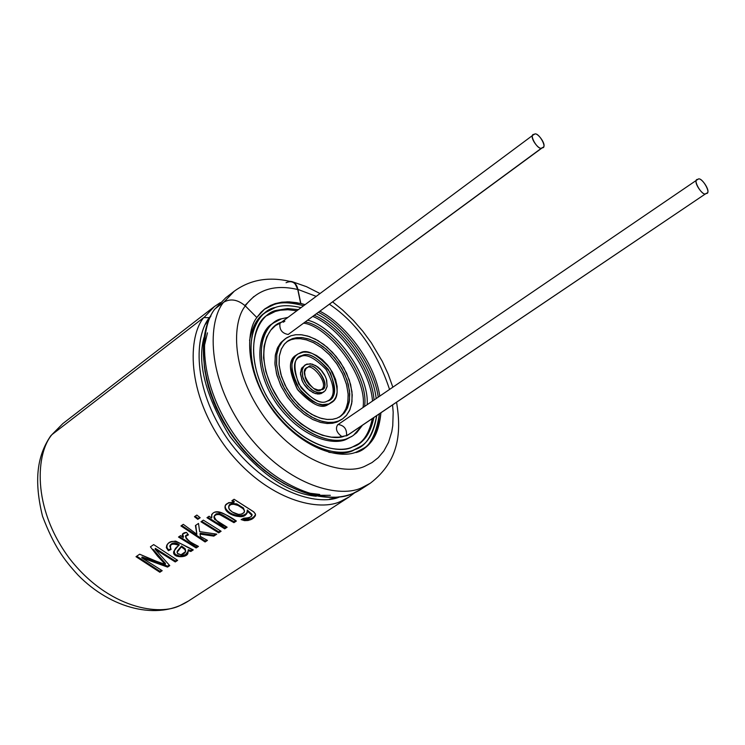 <?xml version="1.0" encoding="UTF-8"?>
<svg xmlns="http://www.w3.org/2000/svg" width="745" height="745" viewBox="0 0 745 745"><rect width="100%" height="100%" fill="white"/><g stroke="black" fill="none" stroke-linecap="round" stroke-linejoin="round"><path stroke-width="1.12" d="M533.485 134.77L279.962 323.33C279.254 329.616 281.992 333.332 288.185 334.477L541.997 147.808C539.482 151.309 528.447 136.409 533.485 134.77L534.277 134.389C536.838 130.924 547.808 145.852 542.76 147.435L288.185 334.477C281.992 333.332 279.254 329.616 279.962 323.33L275.585 325.5L270.77 330.165L266.719 336.954L264.065 346.174L263.562 357.861L265.853 371.587L271.255 386.385L279.533 400.903L289.861 413.754L301.138 423.933L312.276 431.057L322.473 435.294L331.311 437.138L338.686 437.175L344.665 435.965C333.313 441.748 297.851 432.845 274.439 392.643C253.039 351.78 268.619 325.109 281.461 322.213L284.897 321.095L283.398 322.203M357.879 444.244C364.771 440.081 369.576 431.532 372.314 418.597C369.576 431.532 364.771 440.081 357.879 444.244M372.509 401.061C370.228 368.607 338.267 326.943 312.919 316.457C338.267 326.943 370.228 368.607 372.509 401.061M296.668 310.73L287.794 309.715L280.362 310.227L275.371 311.419L266.803 315.666L275.371 311.419L280.362 310.227L287.794 309.715L296.668 310.73M352.543 435.937L346.416 439.271C335.632 444.923 304.435 441.245 277.187 404.554C250.571 366.112 259.139 329.653 272.866 323.451M341.974 436.663C336.638 432.705 335.185 428.766 337.634 424.827C335.194 428.775 336.638 432.715 341.974 436.663M338.221 424.52C344.311 425.479 347.068 429.213 346.472 435.713L348.027 434.661L346.63 435.825L344.665 435.965L347.189 435.527L706.083 193.467C703.541 197.323 692.077 180.83 697.329 179.694L697.888 179.415C700.468 175.606 711.866 192.117 706.614 193.206M350.755 433.18L351.454 432.659L350.755 433.18M363.038 407.515C367.797 376.244 328.34 326.366 303.792 323.172C328.34 326.366 367.797 376.244 363.038 407.515M341.741 419.444L336.88 422.126L332.512 423.272L327.055 423.514L320.406 422.406L312.639 419.454L304.044 414.22L295.253 406.519L287.151 396.629L280.688 385.351L276.544 373.841L274.896 363.243L275.482 354.322L277.727 347.412L281.023 342.439L284.841 339.115M339.925 416.706L343.296 413.345L346.118 408.465L347.896 401.853L348.129 393.509L346.351 383.768L342.374 373.338L336.414 363.206L329.067 354.341L321.132 347.403L313.375 342.616L306.316 339.832L300.226 338.686L295.169 338.761L291.072 339.683L286.816 341.741L291.072 339.683L295.234 338.761L300.384 338.705L306.605 339.916L313.822 342.84L321.728 347.84L329.756 355.058L337.113 364.212L342.961 374.577L346.714 385.118L348.213 394.85L347.701 403.054L345.671 409.452L342.681 414.108L339.189 417.237M330.733 403.082L327.372 405.001C320.695 409.079 310.637 403.753 297.199 389.039C288.529 370.284 288.334 358.913 296.622 354.927M328.88 400.363C335.427 395.465 334.496 385.174 326.077 369.492C314.632 357.693 306.111 353.428 300.514 356.678L298.568 357.572L300.514 356.678C306.111 353.428 314.632 357.693 326.077 369.492C334.496 385.174 335.427 395.465 328.88 400.363M323.283 392.233L319.521 393.984L315.275 393.574L309.594 390.492L303.941 384.141L301.921 380.22L300.459 372.863L301.818 367.946L305.245 365.19M320.993 389.691L322.222 389.048C331.972 385.966 313.692 360.217 308.346 366.94L307.024 367.62C297.292 370.87 315.778 396.508 320.993 389.691L318.087 389.998L313.785 388.517L308.83 384.215L306.735 381.133L305.273 377.827L304.612 371.997L306.111 368.449L308.346 366.94C315.554 359.835 332.41 390.138 320.993 389.691M306.828 368.021C311.242 361.753 329.746 384.364 321.402 389.523C329.746 384.364 311.242 361.753 306.828 368.021L306.316 368.235M305.096 364.957L301.297 368.933L300.486 374.269L302.517 381.57L304.677 385.258L307.35 388.471L313.049 392.69L317.789 394.04L321.039 393.611L322.576 392.541L317.128 392.587L311.764 389.905L306.204 384.169L302.619 376.7L302.135 370.19L303.858 366.121L306.763 364.1L312.267 364.119L317.649 366.885L320.527 369.427L325.304 376.374L326.683 380.146L327.102 386.608L325.332 390.603L321.039 393.611L324.094 391.749M322.576 392.541L325.332 390.613L327.167 386.161L326.31 378.907L324.494 374.8L321.896 370.982L315.75 365.627L310.404 363.746L305.338 364.789L302.824 367.825L302.097 370.414L302.917 377.706L304.742 381.84L307.359 385.705L313.571 391.078L318.944 392.932L322.576 392.541M327.325 401.089L329.69 399.86C336.693 395.772 336.237 385.621 328.312 369.408C316.653 356.827 307.899 352.217 302.032 355.579L299.294 357.004C292.319 361.316 292.934 371.578 301.148 387.81C312.909 400.158 321.635 404.591 327.325 401.089C320.546 404.991 311.019 399.292 298.745 383.982C292.794 366.447 293.893 356.985 302.032 355.579C308.849 351.891 318.292 357.6 330.352 372.714C336.34 390.026 335.334 399.488 327.325 401.089M297.348 354.35L295.83 355.449C287.989 360.319 288.688 371.876 297.944 390.119C311.177 403.986 320.983 408.949 327.372 405.001L328.908 403.939C322.52 407.887 312.714 402.915 299.471 389.039C290.205 370.777 289.498 359.22 297.348 354.35L300.459 352.748C307.07 348.967 316.923 354.164 330.026 368.347C338.919 386.581 339.422 397.988 331.544 402.57L327.372 405.001L331.544 402.57M328.908 403.939L333.862 400.438L335.883 397.085L337.122 392.41L337.14 386.404L335.567 379.382L332.298 372.025L327.642 365.162L322.185 359.546L316.616 355.551L311.447 353.167L307.005 352.143L303.355 352.106L297.888 353.987L295.411 356.119L293.316 359.416L291.993 364.072L291.91 370.116L293.456 377.212L296.743 384.69L301.474 391.665L307.024 397.355L312.686 401.359L317.91 403.706L322.38 404.675L328.908 403.939M336.842 418.215L340.726 416.185L344.218 413.047L347.217 408.4L349.237 401.993L349.75 393.788L348.25 384.057L344.488 373.506L338.63 363.141L331.274 353.977L323.237 346.751L315.331 341.741L308.113 338.817L301.893 337.597L296.743 337.653L292.58 338.575L287.533 341.182L284.087 344.497L281.191 349.377L279.328 356.036L279.068 364.491L280.874 374.409L284.963 385.035L291.099 395.334L298.652 404.284L306.754 411.203L314.632 415.896L321.738 418.532L327.819 419.5L332.819 419.267L336.842 418.215L332.372 419.333L326.701 419.416L319.726 417.936L311.578 414.304L302.731 408.055L294.051 399.18L286.657 388.285L281.536 376.597L279.151 365.516L279.319 356.119L281.405 348.874L284.702 343.771L288.576 340.474L292.58 338.575L297.097 337.615L302.777 337.69L309.678 339.32L317.687 343.035L326.319 349.247L334.766 357.954L341.983 368.57L347.049 379.978L349.507 390.855L349.517 400.186L347.626 407.478L344.507 412.711L340.772 416.157L336.842 418.215M285.558 338.556L280.353 343.231L277.252 348.455L275.268 355.598L274.989 364.668L276.935 375.303L281.321 386.683L287.905 397.7L295.998 407.273L304.677 414.676L313.114 419.686L320.722 422.49L327.223 423.523L332.587 423.253L338.426 421.065L334.132 422.201L328.769 422.462L322.259 421.428L314.651 418.615L306.214 413.605L297.534 406.202L289.433 396.619L282.849 385.593L278.453 374.204L276.507 363.569L276.777 354.499L278.76 347.356L281.861 342.123L285.558 338.556L291.006 335.744L295.467 334.766L300.999 334.71L307.666 336.023L315.396 339.171L323.879 344.553L332.484 352.301L340.363 362.126L346.621 373.236L350.634 384.541L352.236 394.952L351.677 403.743L349.507 410.597L346.295 415.57L342.551 418.923L336.88 422.126L342.551 418.923M338.426 421.065L342.635 418.867L346.63 415.161L349.964 409.554L351.994 401.741L351.975 391.74L349.331 380.09L343.911 367.89L336.181 356.52L327.139 347.189L317.892 340.54L309.324 336.554L301.93 334.812L295.849 334.719L291.006 335.744L286.704 337.774L282.56 341.294L279.021 346.76L276.777 354.518L276.591 364.594L279.142 376.476L284.627 389.011L292.552 400.689L301.865 410.206L311.354 416.902L320.089 420.795L327.567 422.378L333.648 422.275L338.426 421.065M350.01 433.627L353 431.616L350.01 433.627M364.584 406.463C369.324 375.182 329.849 325.267 305.292 322.063C329.849 325.267 369.324 375.182 364.584 406.463M273.573 322.902L272.074 324.019C258.468 330.808 251.158 368.058 277.95 405.625C305.208 441.44 335.678 444.802 346.416 439.271L347.962 438.228C337.234 443.75 306.763 440.379 279.477 404.544C252.667 366.95 259.968 329.69 273.573 322.902L281.582 318.776L287.589 317.472L281.582 318.776C267.809 320.732 248.988 348.157 272.391 393.369C298.466 437.706 336.87 445.212 347.962 438.228L351.817 436.458L347.962 438.228L352.376 436.049L356.687 432.771L362.442 425.246L353.363 435.415M307.76 320.248C332.661 325.826 369.604 372.975 367.145 404.712C369.604 372.975 332.661 325.826 307.76 320.248M352.739 446.823L358.699 443.713C365.925 439.69 370.973 430.964 373.86 417.554C369.567 434.605 362.526 444.365 352.739 446.823C340.111 454.869 296.119 446.404 266.216 395.567C239.434 343.734 261.132 312.472 276.87 310.302L267.511 315.126C251.94 322.939 243.764 365.73 274.533 408.632C305.813 449.496 340.521 453.165 352.739 446.823M374.046 400.009C371.755 367.546 339.776 325.854 314.418 315.349C339.776 325.854 371.755 367.546 374.046 400.009M298.168 309.622L287.691 308.588L276.87 310.302L287.691 308.588L298.168 309.622M359.639 447.019L352.776 450.725C347.096 453.388 339.105 453.901 328.787 452.28C339.105 453.901 347.096 453.388 352.776 450.725L354.331 449.691C341.62 456.303 305.506 452.55 272.884 410.011C240.784 365.348 249.258 320.704 265.471 312.537L275.305 307.48C281.452 305.096 289.982 305.133 300.887 307.601C289.982 305.133 281.452 305.096 275.305 307.48C258.906 309.715 236.24 342.244 264.149 396.303C295.327 449.319 341.191 458.091 354.331 449.691L360.468 446.478L354.331 449.691C365.367 447.047 372.835 435.685 376.728 415.617C374.186 431.718 368.766 442.008 360.468 446.478M316.485 313.841C341.881 325.528 372.733 365.972 376.178 398.556C372.733 365.972 341.881 325.528 316.485 313.841M265.471 312.537L263.981 313.664C257.016 318.152 252.21 327.074 249.566 340.428C252.378 326.552 257.444 317.435 264.773 313.086M288.185 334.477L542.76 147.445M706.083 193.467L346.63 435.825L706.083 193.467C712.257 194.24 701.324 175.494 697.888 179.415C691.667 178.595 702.647 197.434 706.083 193.467M541.997 147.808C548.301 148.655 538.002 130.757 534.277 134.389C527.935 133.504 538.281 151.496 541.997 147.808M51.805 434.745L62.813 423.616L52.625 434.102L62.813 423.616L91.588 401.397M171.546 339.646L214.355 306.577L204.251 317.258L214.467 306.493M104.831 391.209L93.386 400.018M176.5 335.865L164.319 345.224M52.02 434.568L203.748 317.575L209.326 317.677L210.667 315.852L209.345 317.687C195.097 335.017 191.167 386.469 227.942 439.587C265.723 492.296 317.78 506.432 339.245 497.111C317.78 506.432 265.723 492.296 227.942 439.587C191.167 386.469 195.097 335.017 209.326 317.677L203.748 317.575C188.41 335.678 185.077 392.159 226.033 447.652C268.032 502.279 321.179 512.122 341.601 500.901L349.275 496.859L354.806 492.65L349.275 496.859L341.601 500.901C321.179 512.122 268.032 502.279 226.033 447.652C185.077 392.159 188.41 335.678 203.748 317.575L52.02 434.568C36.328 452.532 31.122 506.665 69.285 558.21C108.481 608.879 160.305 616.497 180.849 605.08L188.559 600.954L180.849 605.08C160.305 616.497 108.481 608.879 69.285 558.21C31.122 506.665 36.328 452.532 52.02 434.568L50.707 435.853C39.746 452.215 32.324 474.621 42.512 516.201C53.985 546.253 63.753 559.495 77.936 574.982C111.154 609.075 158.089 620.678 188.466 601.01M165.446 563.481L165.306 564.403L158.368 562.112L139.641 554.206L136.009 556.683L159.849 572.253L162.186 570.689L141.755 557.791L167.56 567.085L169.748 565.623L155.072 549.195L169.748 565.623L167.56 567.085L141.755 557.791L162.186 570.689L159.849 572.253L136.009 556.683L139.641 554.206L152.408 559.895L165.306 564.403L157.577 556.124L150.406 546.839L153.684 544.595L177.636 560.342L175.252 561.944L155.072 549.195L155.379 548.376L155.072 549.195L175.252 561.944L177.636 560.342L153.684 544.595L150.406 546.839L157.577 556.124L165.306 564.403L165.446 563.481L153.191 549.428M169.888 546.094C171.425 542.574 174.526 542.062 179.182 544.558L173.818 551.328C171.397 558.191 188.28 558.359 187.954 552.52L188.113 550.657L190.85 551.496L190.944 550.555L192.257 549.68L190.944 550.555L190.85 551.496L193.262 549.885C184.639 547.1 172.216 535.31 166.703 545.424L166.34 547.668L168.389 550.713L171.08 549.428L168.389 550.713C165.055 545.014 167.495 541.82 175.69 541.103L193.262 549.885L190.85 551.496L188.113 550.657C187.898 555.723 183.941 557.511 176.211 556.012C173.026 552.129 173.939 548.599 178.968 545.442C171.862 542.816 169.227 544.148 171.08 549.428L169.804 546.253C171.806 543.291 174.861 543.012 178.968 545.442L179.182 544.558C175.084 542.164 172.039 542.444 170.056 545.414L169.795 546.29M186.501 532.386L188.401 534.863C180.011 537.741 194.073 543.943 198.468 546.402L196.14 547.957L178.502 537.033L180.616 535.608L183.242 537.48C181.435 534.51 182.516 532.805 186.501 532.386L182.451 534.146L183.242 537.48L183.484 536.624L183.242 537.48L180.616 535.608L178.502 537.033L196.14 547.957L196.233 547.016L179.238 536.54L196.233 547.016L196.14 547.957L198.468 546.402C192.219 543.971 187.889 540.646 185.458 536.428L188.401 534.863L186.501 532.386M200.023 534.109L200.396 536.456L207.455 540.386L205.089 541.969L180.951 525.942L183.298 524.331L196.866 534.267L195.413 525.542L198.505 523.437L199.641 531.623L216.776 534.146L213.824 536.121L200.023 534.109L200.209 533.215L200.023 534.109L213.824 536.121L213.908 535.171L200.209 533.215L213.908 535.171L213.824 536.121L216.776 534.146L199.641 531.623L198.505 523.437L195.413 525.542L196.866 534.267L195.767 525.3L196.866 534.267L183.298 524.331L180.951 525.942L205.089 541.969L205.182 541.019L181.659 525.458L205.182 541.019L205.089 541.969L207.455 540.386L200.396 536.456L200.023 534.109M196.848 515.065L200.154 517.728L197.77 519.349L194.464 516.695L196.848 515.065L194.464 516.695L197.77 519.349L198.077 518.539L195.171 516.211L198.077 518.539L197.77 519.349L200.154 517.728L196.848 515.065M203.348 520.15L221.097 531.25L218.695 532.852L200.964 521.77L203.348 520.15L200.964 521.77L218.695 532.852L218.788 531.902L201.699 521.277L218.788 531.902L218.695 532.852L221.097 531.25L203.348 520.15M214.122 516.341C217.782 508.872 228.352 519.516 234.023 521.705L235.616 520.634L234.023 521.705L233.939 522.655L236.361 521.034C229.451 517.859 217.326 506.432 211.655 514.683L211.608 518.026C210.639 505.361 229.665 516.034 236.361 521.034L233.939 522.655L220.911 515L217.726 514.292L215.109 515.177L213.899 517.058L214.569 519.265L227.132 527.209L224.72 528.829L206.961 517.7L209.121 516.229L211.608 518.026L211.85 517.16L211.608 518.026L209.121 516.229L206.961 517.7L224.72 528.829L224.813 527.87L207.687 517.198L224.813 527.87L224.72 528.829L227.132 527.209C220.166 524.61 215.836 520.988 214.122 516.35L216.106 514.646L219.449 514.45L233.939 522.655L234.023 521.705L219.486 513.529L216.199 513.845L214.094 516.406M241.129 519.582L243.922 518.185C252.844 517.71 253.924 515.298 247.182 510.968C245.617 527.432 208.553 503.117 234.023 502.344L231.863 500.761L234.079 499.262L253.915 512.001L255.414 513.966L255.218 516.006L251.233 519.367L248.15 520.476L244.481 520.634L241.129 519.582C248.485 521.323 253.263 519.898 255.47 515.298L255.433 514.022L253.44 511.638L234.079 499.262L231.863 500.761L234.023 502.344L234.275 501.478L232.598 500.268L234.275 501.478L234.023 502.344L228.575 502.661L225.372 505.417C221.852 513.789 243.68 521.258 247.182 512.802L247.182 510.968L251.987 515.391L251.531 516.238L248.504 518.231L243.922 518.185L241.129 519.582M273.732 304.658C280.697 301.874 290.597 302.228 303.429 305.711C290.597 302.228 280.697 301.874 273.732 304.658L264.782 308.942L256.801 317.491L261.048 312.229L264.792 308.933L270.435 305.487L275.082 303.643L273.732 304.658L264.149 309.426L273.732 304.658M318.488 312.36C343.901 325.099 373.804 364.482 378.246 397.15C373.804 364.482 343.901 325.099 318.488 312.36M355.924 452.56C368.17 449.738 375.992 436.821 379.391 413.82C377.287 432.538 371.569 444.355 362.228 449.263M256.848 317.538C246.027 330.817 244.286 371.69 273.955 411.911C304.333 451.535 342.626 459.339 357.488 451.517L363.784 448.22C373.431 442.735 379.149 430.917 380.937 412.777C378.069 434.996 370.256 447.913 357.488 451.517C342.626 459.339 304.333 451.535 273.955 411.911C244.286 371.69 246.027 330.817 256.848 317.538L245.319 305.934C232.291 321.663 229.991 370.554 265.574 418.792C302.023 466.296 347.85 475.394 365.497 465.923L372.025 462.561L378.264 457.663L383.88 450.995L388.527 442.372L391.777 431.737L392.755 425.674L393.183 412.227L392.568 404.935L393.183 412.227L392.755 425.674L391.777 431.737L388.527 442.372L383.88 450.995L378.264 457.663L372.025 462.561L365.497 465.923C347.85 475.394 302.023 466.296 265.574 418.792C229.991 370.554 232.291 321.663 245.319 305.934C237.73 299.499 230.484 298.279 223.584 302.284C208.302 320.397 205.238 377.156 246.558 433.18C288.92 488.32 342.216 498.47 362.61 487.286L370.274 483.254L362.61 487.286C342.216 498.47 288.92 488.32 246.558 433.18C205.238 377.156 208.302 320.397 223.584 302.284L215.026 308.877C199.716 326.99 196.54 383.628 237.702 439.429C279.906 494.345 333.136 504.365 353.54 493.162L361.213 489.13L353.54 493.162C333.136 504.365 279.906 494.345 237.702 439.429C196.54 383.628 199.716 326.99 215.026 308.877L223.584 302.284C230.484 298.279 237.73 299.499 245.319 305.934L256.848 317.538M379.782 396.098C374.428 360.208 342.998 322.622 319.987 311.261C342.998 322.622 374.428 360.208 379.782 396.098M286.071 282.709C291.91 280.204 295.802 282.476 297.758 289.526L300.831 303.429L297.907 289.414C296.752 284.162 293.996 281.47 289.637 281.331L292.115 281.61L294.787 283.221L296.761 285.987L297.907 289.414L316.066 296.324L297.907 289.414L300.831 303.429L304.919 304.603L296.771 302.694L289.125 301.846L281.834 302.172L275.082 303.643L287.263 301.818L300.682 303.541L297.758 289.526C274.709 284.124 257.211 289.572 245.273 305.888C257.211 289.572 274.709 284.124 297.758 289.526L295.244 284.013L293.437 282.457L290.578 281.554C269.001 276.358 250.19 279.599 234.154 291.286L224.143 301.883L234.2 291.258M389.551 389.439C376.802 351.053 356.781 322.669 329.467 304.286C356.781 322.669 376.802 351.053 389.551 389.439M309.324 493.553L298.885 490.433L287.738 485.6L276.134 478.961L264.363 470.467L252.797 460.224L241.818 448.425L231.816 435.415L223.1 421.596L215.92 407.431L210.416 393.379L206.598 379.838L204.391 367.145L203.646 355.514L204.167 345.093L203.674 357.386L204.959 371.289L208.302 386.553L213.917 402.756L221.814 419.295L231.853 435.462L243.643 450.539L256.671 463.874L270.323 474.993L283.985 483.635L297.143 489.782L309.408 493.572L320.508 495.304L330.333 495.313M203.925 337.671C197.015 363.262 205.657 396.154 229.851 436.346C259.353 473.69 288.157 493.656 316.243 496.245C288.157 493.656 259.353 473.69 229.851 436.346C205.657 396.154 197.015 363.262 203.925 337.671M339.04 496.831L329.504 499.187L337.587 497.315M205.555 324.196L210.947 315.992M319.698 494.438L310.246 493.274M204.745 344.33L207.455 332.847M244.9 305.524L253.849 296.529M215.268 308.691L225.716 297.804M252.024 514.413L247.284 510.018L247.182 510.968L247.284 510.018L252.024 514.413M232.412 512.076L229.311 509.375L228.641 506.637L230.587 504.626L233.585 504.188L238.381 505.557L242.311 508.025L244.109 509.925L244.425 511.955C241.557 515.13 237.553 515.168 232.412 512.076L238.54 514.423L241.79 514.106L244.006 512.718L244.444 510.725L243.094 508.695L237.823 505.296L234.545 504.291L231.295 504.393L229.05 505.753L228.659 507.95L230 510.195L232.412 512.076M244.546 511.005L243.466 508.006L237.022 504.002L232.189 503.387L229.711 504.458L228.78 506.218M242.19 519.051C249.203 520.075 253.635 518.492 255.498 514.301M225.344 505.492C223.751 513.724 243.988 519.805 247.275 511.871M228.836 506.041L229.246 504.97L231.49 503.546L236.519 503.825L243.41 507.95L244.509 511.098M226.378 526.817L224.813 527.87L226.378 526.817M211.664 514.534L211.85 517.16M220.343 530.859L218.788 531.902L220.343 530.859M199.744 517.403L198.077 518.539L199.744 517.403M215.631 534.016L213.908 535.171L215.631 534.016M206.71 539.995L205.182 541.019L206.71 539.995M197.723 546.011L196.233 547.016L197.723 546.011M182.572 533.932L183.484 536.624M185.607 535.879L187.842 534.146M168.389 550.713L168.612 549.847L168.389 550.713M170.605 548.897L168.612 549.847L170.605 548.897M188.113 550.657L188.234 549.726L188.113 550.657M177.236 551.551L181.51 546.02L181.324 546.914L185.021 549.614L185.617 551.579L181.054 554.783L177.45 553.414L177.161 551.98L181.51 546.02L177.329 551.077M190.944 550.555L188.234 549.726L190.944 550.555M173.753 551.468L175.392 554.485L179.89 556.068L185.579 554.625L188.14 551.281M166.945 547.715L168.612 549.847M181.51 546.02L185.16 548.693L185.654 551.011M181.324 546.914L177.068 552.408L177.85 553.805L181.054 554.783C186.893 552.967 186.976 550.35 181.324 546.914M175.345 561.004L175.252 561.944L175.345 561.004L155.379 548.376L175.345 561.004L176.9 559.961L175.345 561.004M159.849 572.253L159.951 571.322L136.717 556.198L159.951 571.322L159.849 572.253M161.451 570.307L159.951 571.322L161.451 570.307M141.755 557.791L142.072 556.99L141.755 557.791M167.56 567.085L167.662 566.153L142.072 556.99L167.662 566.153L167.56 567.085M169.208 565.11L167.662 566.153L169.208 565.11M87.249 404.786L104.486 391.47M160.296 348.343L173.194 338.379M697.329 179.694L337.625 424.827M100.109 394.813L162.438 346.676M349.275 496.859L188.559 600.954M361.213 489.13L370.274 483.254C399.972 460.466 401.276 431.001 396.573 402.235M392.848 387.195L388.192 374.186L382.315 361.372L371.382 342.877L362.852 331.301L353.465 320.508L342.607 310.013L332.661 301.939M319.903 293.474L306.484 286.676L292.887 281.908M361.12 489.186C330.37 509.506 276.758 490.732 240.514 446.069C204.018 401.592 192.592 340.754 214.458 309.436M225.614 297.888L234.154 291.286M214.355 306.577L220.343 302.6M252.015 514.916L252.034 514.395M255.46 515.354L255.479 514.339M247.275 511.834L247.172 512.811M185.449 536.428L185.691 535.581M187.954 552.539L188.066 551.57M177.319 551.095L177.152 551.989"/></g></svg>
